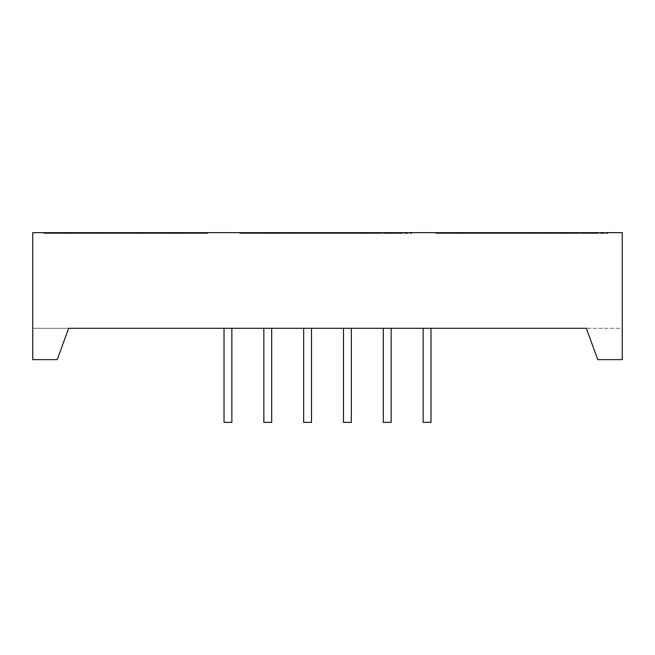 <?xml version="1.0" encoding="UTF-8"?>
<svg xmlns="http://www.w3.org/2000/svg" width="655" height="655" viewBox="0 0 655 655"><rect width="100%" height="100%" fill="white"/><g stroke="black" fill="none" stroke-linecap="round" stroke-linejoin="round"><path stroke-width="0.49" stroke-dasharray="3.27 2.46" d="M594.822 233.434L581.648 233.434L594.822 233.434L594.822 232.648L594.822 233.434L594.822 232.648L581.648 232.648L607.987 232.648L581.648 232.648L594.822 232.648L594.822 233.434L607.987 233.434L581.648 233.434L594.822 233.434M398.846 233.434L385.672 233.434L398.846 233.434L398.846 232.648L398.846 233.434L398.846 232.648L385.672 232.648L412.011 232.648L385.672 232.648L398.846 232.648L398.846 233.434L412.011 233.434L385.672 233.434L398.846 233.434M194.388 233.434L181.222 233.434L194.388 233.434L194.388 232.648L194.388 233.434L194.388 232.648L181.222 232.648L207.561 232.648L143.118 232.648L194.584 232.648L182.843 232.648L182.843 233.434L194.617 233.434L174.377 233.434L174.377 232.648L160.557 232.648L160.557 233.434L182.843 233.434L182.843 232.648L170.98 232.648L170.98 233.434L170.98 232.648L160.557 232.648L160.557 233.434L174.377 233.434L174.377 232.648L194.617 232.648L194.584 233.434L160.557 233.434L194.388 233.434L194.388 232.648L194.388 233.434L207.561 233.434L194.388 233.434M622.25 232.648L622.25 359.644L622.25 328.286L622.25 359.644L597.761 359.644L622.25 359.644L597.761 359.644L586.348 328.286L32.75 328.286L68.652 328.286L57.239 359.644L32.75 359.644L57.239 359.644L32.75 359.644L32.75 328.286L32.75 359.644L57.239 359.644L68.652 328.286L57.239 359.644L68.652 328.286L586.348 328.286L597.761 359.644L586.348 328.286L597.761 359.644L622.25 359.644L622.25 232.648L32.75 232.648L32.75 359.644L32.75 328.286L68.652 328.286L57.239 359.644L32.75 359.644L57.239 359.644L68.652 328.286L32.75 328.286L32.75 359.644L32.75 232.648L622.25 232.648M263.85 328.286L271.686 328.286L263.85 328.286L271.686 328.286L263.85 328.286L263.85 422.352L263.85 328.286L271.686 328.286L263.85 328.286L263.85 422.352L271.686 422.352L271.686 328.286L263.85 328.286L271.686 328.286L271.686 422.352L271.686 328.286L271.686 422.352L271.686 328.286L271.686 422.352L263.85 422.352L263.85 328.286M303.666 328.286L311.51 328.286L303.666 328.286L311.51 328.286L303.666 328.286L303.666 422.352L303.666 328.286L311.51 328.286L303.666 328.286L303.666 422.352L311.51 422.352L311.51 328.286L303.666 328.286L311.51 328.286L311.51 422.352L311.51 328.286L311.51 422.352L311.51 328.286L311.51 422.352L303.666 422.352L303.666 328.286M343.49 328.286L351.334 328.286L343.49 328.286L351.334 328.286L343.49 328.286L351.334 328.286L351.334 422.352L343.49 422.352L343.49 328.286L351.334 328.286L343.49 328.286L343.49 422.352L343.49 328.286L343.49 422.352L351.334 422.352L351.334 328.286L343.49 328.286L343.49 422.352L343.49 328.286M423.138 328.286L430.974 328.286L423.138 328.286L430.974 328.286L423.138 328.286L423.138 422.352L430.974 422.352L430.974 328.286L423.138 328.286L423.138 422.352L430.974 422.352L430.974 328.286L430.974 422.352L430.974 328.286L423.138 328.286L423.138 422.352L423.138 328.286L423.138 422.352L430.974 422.352L430.974 328.286L423.138 328.286L423.138 422.352L430.974 422.352L423.138 422.352L430.974 422.352L430.974 328.286L423.138 328.286M391.15 328.286L383.314 328.286L391.15 328.286L383.314 328.286L391.15 328.286L391.15 422.352L383.314 422.352L383.314 328.286L383.314 422.352L383.314 328.286L391.15 328.286L391.15 422.352L391.15 328.286L391.15 422.352L383.314 422.352L383.314 328.286L391.15 328.286L383.314 328.286L383.314 422.352L391.15 422.352L391.15 328.286L391.15 422.352L383.314 422.352L391.15 422.352L383.314 422.352L383.314 328.286L391.15 328.286M224.026 328.286L231.862 328.286L224.026 328.286L231.862 328.286L224.026 328.286L224.026 422.352L231.862 422.352L231.862 328.286L224.026 328.286L224.026 422.352L224.026 328.286L224.026 422.352L231.862 422.352L231.862 328.286L224.026 328.286L224.026 422.352L224.026 328.286L231.862 328.286L231.862 422.352L231.862 328.286L224.026 328.286M566.329 232.648L586.536 232.648L552.517 232.648L566.329 232.648L552.517 232.648L552.517 233.434L562.932 233.434L548.333 233.434L548.333 232.648L574.14 232.648L535.078 232.648L548.333 232.648L535.078 232.648L535.078 233.434L561.671 233.434L561.671 232.648L538.377 232.648L538.377 233.434L538.377 232.648L535.078 232.648L535.078 233.434L548.333 233.434L548.333 232.648L562.932 232.648L562.932 233.434L562.932 232.648L574.14 232.648L574.14 233.434L535.078 233.434L574.14 233.434L574.14 232.648L561.671 232.648L561.671 233.434L574.795 233.434L574.795 232.648L586.348 232.648L586.348 233.434L574.795 233.434L574.795 232.648L562.932 232.648L562.932 233.434L562.932 232.648L552.517 232.648L552.517 233.434L566.329 233.434L566.329 232.648L586.577 232.648L586.577 233.434L566.329 233.434L566.329 232.648M546.876 232.648L463.642 232.648L558.633 232.648L558.633 233.434L546.876 233.434L546.876 232.648L546.876 233.434L475.399 233.434L475.399 232.648L546.876 232.648L463.642 232.648L463.642 233.434L475.399 233.434L475.399 232.648L475.399 233.434L463.642 233.434L463.642 232.648L475.399 232.648L475.399 233.434L546.876 233.434L546.876 232.648L546.876 233.434L558.633 233.434L558.633 232.648L546.876 232.648M469.766 232.648L435.739 232.648L487.205 232.648L459.343 232.648L459.343 233.434L435.698 233.434L455.945 233.434L455.945 232.648L435.698 232.648L435.927 233.434L435.927 232.648L447.48 232.648L447.48 233.434L447.48 232.648L459.343 232.648L459.343 233.434L469.766 233.434L469.766 232.648L469.766 233.434L455.945 233.434L455.945 232.648L469.766 232.648M267.666 232.648L362.657 232.648L267.666 232.648L279.423 232.648L279.423 233.434L267.666 233.434L267.666 232.648L267.666 233.434L350.9 233.434L350.9 232.648L279.423 232.648L279.423 233.434L279.423 232.648L350.9 232.648L350.9 233.434L362.657 233.434L362.657 232.648L350.9 232.648L362.657 232.648L362.657 233.434L350.9 233.434L350.9 232.648L350.9 233.434L279.423 233.434L279.423 232.648L267.666 232.648M273.782 232.648L239.763 232.648L291.221 232.648L263.367 232.648L263.367 233.434L239.722 233.434L259.969 233.434L259.969 232.648L239.722 232.648L239.951 233.434L239.951 232.648L251.504 232.648L251.504 233.434L251.504 232.648L263.367 232.648L263.367 233.434L273.782 233.434L273.782 232.648L273.782 233.434L259.969 233.434L259.969 232.648L273.782 232.648M264.677 232.648L337.652 232.648L264.677 232.648L267.985 232.648L267.985 233.434L264.677 233.434L264.677 232.648L264.677 233.434L334.345 233.434L334.345 232.648L267.985 232.648L267.985 233.434L337.652 233.434L337.652 232.648L337.652 233.434L334.345 233.434L334.345 232.648L264.677 232.648M365.637 232.648L292.662 232.648L365.637 232.648L365.637 233.434L292.662 233.434L292.662 232.648L362.33 232.648L362.33 233.434L292.662 233.434L292.662 232.648L295.97 232.648L295.97 233.434L295.97 232.648L365.637 232.648L365.637 233.434L362.33 233.434L362.33 232.648L365.637 232.648M77.806 232.648L43.787 232.648L95.245 232.648L67.383 232.648L67.383 233.434L43.746 233.434L63.993 233.434L63.993 232.648L43.746 232.648L43.975 233.434L43.975 232.648L55.528 232.648L55.528 233.434L55.528 232.648L67.383 232.648L67.383 233.434L77.806 233.434L77.806 232.648L77.806 233.434L63.993 233.434L63.993 232.648L77.806 232.648M68.71 232.648L141.676 232.648L68.71 232.648L72.017 232.648L72.017 233.434L68.71 233.434L68.71 232.648L68.71 233.434L138.369 233.434L138.369 232.648L72.017 232.648L72.017 233.434L141.676 233.434L141.676 232.648L141.676 233.434L138.369 233.434L138.369 232.648L68.71 232.648M99.994 232.648L169.661 232.648L96.694 232.648L99.994 232.648L99.994 233.434L96.694 233.434L96.694 232.648L169.661 232.648L169.661 233.434L166.354 233.434L166.354 232.648L166.354 233.434L96.694 233.434L96.694 232.648L169.661 232.648L169.661 233.434L99.994 233.434L99.994 232.648M154.924 232.648L71.69 232.648L166.681 232.648L166.681 233.434L154.924 233.434L154.924 232.648L154.924 233.434L83.447 233.434L83.447 232.648L154.924 232.648L71.69 232.648L71.69 233.434L83.447 233.434L83.447 232.648L83.447 233.434L71.69 233.434L71.69 232.648L83.447 232.648L83.447 233.434L154.924 233.434L154.924 232.648L154.924 233.434L166.681 233.434L166.681 232.648L154.924 232.648M390.372 232.648L356.533 232.648L390.56 232.648L378.819 232.648L378.819 233.434L390.372 233.434L390.372 232.648L390.372 233.434L370.353 233.434L370.353 232.648L356.533 232.648L356.533 233.434L378.819 233.434L378.819 232.648L339.094 232.648L366.956 232.648L366.956 233.434L366.956 232.648L356.533 232.648L356.533 233.434L370.353 233.434L370.353 232.648L390.372 232.648M460.661 232.648L533.629 232.648L460.661 232.648L463.969 232.648L463.969 233.434L460.661 233.434L460.661 232.648L460.661 233.434L530.329 233.434L530.329 232.648L463.969 232.648L463.969 233.434L533.629 233.434L533.629 232.648L533.629 233.434L530.329 233.434L530.329 232.648L460.661 232.648M561.613 232.648L488.646 232.648L561.613 232.648L561.613 233.434L488.646 233.434L488.646 232.648L558.306 232.648L558.306 233.434L488.646 233.434L488.646 232.648L491.954 232.648L491.954 233.434L491.954 232.648L561.613 232.648L561.613 233.434L558.306 233.434L558.306 232.648L561.613 232.648M166.354 233.434L96.694 233.434L166.354 233.434M182.18 232.648L182.18 233.434L170.98 233.434L170.98 232.648L182.18 232.648L182.18 233.434L169.71 233.434L169.71 232.648L182.18 232.648M169.71 232.648L146.425 232.648L146.425 233.434L169.71 233.434L169.71 232.648M143.118 232.648L143.118 233.434L146.425 233.434L146.425 232.648L143.118 232.648L143.118 233.434L156.381 233.434L156.381 232.648L143.118 232.648M170.98 232.648L170.98 233.434L156.381 233.434L156.381 232.648L170.98 232.648M182.18 233.434L143.118 233.434L182.18 233.434M72.017 233.434L141.676 233.434L72.017 233.434M43.975 233.434L77.806 233.434L43.975 233.434M68.652 232.648L68.652 233.434L56.183 233.434L56.183 232.648L91.946 232.648L91.946 233.434L68.652 233.434L68.652 232.648M95.245 232.648L95.245 233.434L91.946 233.434L91.946 232.648L95.245 232.648L95.245 233.434L81.981 233.434L81.981 232.648L95.245 232.648M67.383 232.648L81.981 232.648L81.981 233.434L67.383 233.434L67.383 232.648L56.183 232.648L56.183 233.434L67.383 233.434L67.383 232.648M68.652 233.434L95.245 233.434L68.652 233.434M154.924 233.434L71.69 233.434L154.924 233.434M292.662 233.434L365.637 233.434L292.662 233.434M378.819 233.434L356.533 233.434L378.819 233.434M365.695 232.648L378.156 232.648L378.156 233.434L365.695 233.434L365.695 232.648L342.401 232.648L342.401 233.434L365.695 233.434L365.695 232.648M339.094 232.648L339.094 233.434L342.401 233.434L342.401 232.648L339.094 232.648L339.094 233.434L352.357 233.434L352.357 232.648L339.094 232.648M366.956 232.648L366.956 233.434L352.357 233.434L352.357 232.648L378.156 232.648L378.156 233.434L366.956 233.434L366.956 232.648M365.695 233.434L339.094 233.434L365.695 233.434M267.985 233.434L337.652 233.434L267.985 233.434M239.951 233.434L273.782 233.434L239.951 233.434M263.367 232.648L277.966 232.648L277.966 233.434L263.367 233.434L263.367 232.648L252.159 232.648L252.159 233.434L263.367 233.434L263.367 232.648M264.628 232.648L264.628 233.434L252.159 233.434L252.159 232.648L287.922 232.648L287.922 233.434L264.628 233.434L264.628 232.648M291.221 232.648L291.221 233.434L287.922 233.434L287.922 232.648L291.221 232.648L291.221 233.434L277.966 233.434L277.966 232.648L291.221 232.648M263.367 233.434L291.221 233.434L263.367 233.434M279.423 233.434L362.657 233.434L279.423 233.434M435.927 233.434L469.766 233.434L435.927 233.434M463.969 233.434L533.629 233.434L463.969 233.434M546.876 233.434L463.642 233.434L546.876 233.434M459.343 232.648L473.942 232.648L473.942 233.434L459.343 233.434L459.343 232.648L448.143 232.648L448.143 233.434L459.343 233.434L459.343 232.648M460.604 232.648L460.604 233.434L448.143 233.434L448.143 232.648L483.898 232.648L483.898 233.434L460.604 233.434L460.604 232.648M487.205 232.648L487.205 233.434L483.898 233.434L483.898 232.648L487.205 232.648L487.205 233.434L473.942 233.434L473.942 232.648L487.205 232.648M459.343 233.434L487.205 233.434L459.343 233.434M574.795 233.434L552.517 233.434L574.795 233.434M488.646 233.434L561.613 233.434L488.646 233.434M194.388 232.648L207.561 232.648L194.388 232.648M398.846 232.648L412.011 232.648L398.846 232.648M594.822 232.648L607.987 232.648L594.822 232.648M586.348 328.286L597.761 359.644L622.25 359.644L622.25 328.286L586.348 328.286L622.25 328.286L622.25 359.644L597.761 359.644L586.348 328.286M224.026 422.352L231.862 422.352L231.862 328.286L231.862 422.352L224.026 422.352M351.334 422.352L351.334 328.286L351.334 422.352L351.334 328.286L351.334 422.352L343.49 422.352L351.334 422.352M311.51 422.352L303.666 422.352L311.51 422.352M271.686 422.352L263.85 422.352L271.686 422.352M622.094 316.283L622.25 315.8L622.094 316.283M622.25 316.283L622.25 315.8L622.25 316.283M622.094 315.898L622.094 316.807L622.094 315.898M581.648 233.434L581.648 232.648M385.672 233.434L385.672 232.648M181.222 233.434L181.222 232.648M194.617 232.648L194.617 233.434M43.746 232.648L43.746 233.434M390.601 232.648L390.601 233.434M239.722 232.648L239.722 233.434M435.698 232.648L435.698 233.434M586.577 232.648L586.577 233.434M207.561 233.434L207.561 232.648M412.011 233.434L412.011 232.648M607.987 233.434L607.987 232.648"/><path stroke-width="0.98" d="M622.25 359.644L622.25 232.648L32.75 232.648L622.25 232.648L622.25 359.644L597.761 359.644L622.25 359.644M68.652 328.286L586.348 328.286L597.761 359.644L586.348 328.286L68.652 328.286L57.239 359.644L68.652 328.286M32.75 359.644L57.239 359.644L32.75 359.644L32.75 232.648L32.75 359.644M231.862 422.352L231.862 328.286L231.862 422.352L224.026 422.352L231.862 422.352M224.026 328.286L224.026 422.352L224.026 328.286M271.686 422.352L271.686 328.286L271.686 422.352L263.85 422.352L271.686 422.352M263.85 328.286L263.85 422.352L263.85 328.286M303.666 328.286L303.666 422.352L311.51 422.352L311.51 328.286L311.51 422.352L303.666 422.352L303.666 328.286M351.334 328.286L351.334 422.352L343.49 422.352L343.49 328.286L343.49 422.352L351.334 422.352L351.334 328.286M383.314 422.352L383.314 328.286L383.314 422.352L391.15 422.352L391.15 328.286L391.15 422.352L383.314 422.352M423.138 422.352L423.138 328.286L423.138 422.352L430.974 422.352L430.974 328.286L430.974 422.352L423.138 422.352"/></g></svg>
